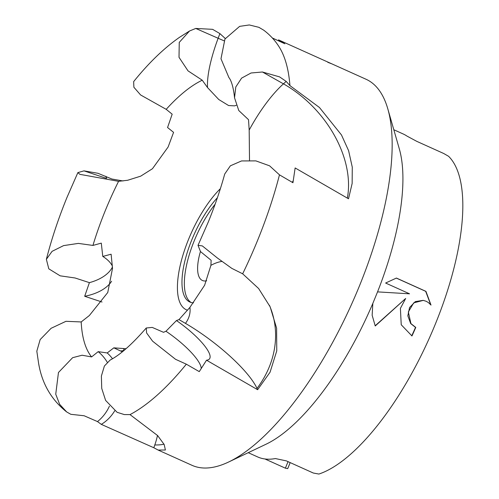 <?xml version="1.0" encoding="UTF-8"?>
<svg xmlns="http://www.w3.org/2000/svg" width="499" height="499" viewBox="0 0 499 499"><rect width="100%" height="100%" fill="white"/><g stroke="black" fill="none" stroke-linecap="round" stroke-linejoin="round"><path stroke-width="0.75" d="M124.295 414.582L130.008 414.607A211.738 79.316 -65.7 0 0 186.327 364.183L175.548 359.305L152.6 341.185L146.594 332.939L146.257 327.993C132.135 344.223 120.084 354.92 110.117 360.078L104.385 366.017L101.384 376.053L101.734 388.415L105.62 400.416L117.097 412.299L124.345 414.588M257.596 240.368A211.738 79.316 -65.7 0 0 279.471 174.85L269.579 165.818L255.887 160.89L241.535 160.94L230.376 165.811L224.718 174.026C220.396 189.745 214.919 205.731 208.301 221.98L198.016 245.327L202.32 245.913L217.364 257.989L231.804 268.368L242.664 273.808A211.738 79.316 -65.7 0 0 257.596 240.368M279.571 76.883L286.177 81.399L289.938 85.622A211.738 79.316 -65.7 0 0 278.766 46.32C274.756 40.082 269.747 34.712 263.734 30.196L258.887 27.326L249.294 24.95L239.651 26.36L224.955 39.022L220.982 58.776L228.935 77.644C229.34 77.987 233.027 82.522 234.536 97.804L235.79 86.976L241.597 78.125L251.053 72.991L262.43 71.999L279.571 76.883M234.611 105.863L228.579 105.532L218.749 99.501L207.528 87.568L202.245 80.208L188.017 70.858L179.016 57.323L179.247 42.396L189.526 31.007L195.745 28.443L212.618 29.335L219.884 33.595L218.144 38.261A96.457 18.176 -159.5 0 0 224.039 40.793M219.841 33.558L225.261 38.485M114.676 410.864A42.509 36.751 -89 0 1 101.297 424.368L97.486 421.586L84.131 415.754A211.738 79.316 -65.7 0 0 84.131 415.754L70.827 414.307L66.66 411.931L59.662 404.333L55.738 394.191L58.464 372.504L72.623 357.689L82.073 355.226L91.598 356.916L98.184 351.652L107.216 352.949L113.822 347.84L126.035 348.72M127.613 180.276L118.575 181.33L79.884 174.344L77.875 172.598L84 170.87L97.91 173.272L111.901 179.029L123.035 180.956M111.608 281.243A42.509 24.339 -0.5 0 1 84.687 296.275L89.402 282.646L75.093 277.987L60.136 275.822L48.796 268.824L46.37 259.312L52.096 251.328L63.616 245.602L78.368 243.4L92.939 245.433L101.291 243.125L102.775 256.436L111.115 254.216L112.518 268.356L107.759 292.501L89.352 315.524L81.187 321.942A156.879 58.77 -65.7 0 0 91.598 356.916M411.719 335.846A176.409 66.086 -65.7 0 0 415.511 327.388L415.779 327.431A177.12 66.348 114.3 0 1 411.962 335.958L401.233 324.762L400.398 308.376L405.662 298.477L375.242 325.978L372.148 315.249L372.834 303.398L377.556 291.878A177.12 66.348 -65.7 0 0 399.281 148.777L387.81 108.869A211.738 79.316 -65.7 0 0 366.017 79.241L278.529 39.864L284.867 43.781L272.323 37.968M130.008 414.607L157.659 435.602L164.177 444.503L165.4 450.004L158.146 450.054L191.978 465.305A211.738 79.316 -65.7 0 0 228.611 462.018A211.738 79.316 -65.7 0 0 359.317 286.22A211.738 79.316 -65.7 0 0 387.81 108.869M215.119 204.222A63.76 23.883 -65.7 0 0 194.248 240.774A63.76 23.883 -65.7 0 0 191.08 302.475M193.537 302.843A63.76 23.883 114.3 0 1 189.851 302.026A63.76 23.883 114.3 0 1 191.866 239.701A63.76 23.883 114.3 0 1 217.402 197.71M146.257 327.993L152.245 327.413L163.516 332.303L165.961 331.249L176.459 320.551L178.991 319.597L189.913 307.384L204.627 285.235L210.915 265.331L211.139 260.303L200.492 251.565L198.016 245.327M327.793 62.313L332.184 63.991M289.938 85.622L319.46 107.51L341.478 134.967L348.608 150.692L352.269 167.153L352.151 183.432L348.508 198.783L295.14 167.951L292.95 182.721L279.471 174.85M118.575 181.33A156.879 58.77 -65.7 0 0 105.345 210.484A156.879 58.77 -65.7 0 0 92.939 245.433M220.383 188.672A72.261 27.071 -65.7 0 0 188.641 239.14A72.261 27.071 -65.7 0 0 187.518 310.216M248.234 452.687L257.627 456.922A177.12 66.348 -65.7 0 0 275.367 458.556L286.376 460.889L313.328 473.033L318.892 474.05A177.12 66.348 -65.7 0 0 435.328 324.125A177.12 66.348 -65.7 0 0 448.57 156.287L443.723 153.499L416.777 141.354L406.966 136.084A177.12 66.348 -65.7 0 0 403.204 133.982L393.811 129.746M377.556 291.878L409.548 293.817L385.615 283.033L396.412 278.055L425.94 291.366L431.005 305.07L428.373 302.556L426.165 301.271L423.277 300.386L413.727 302.862L408.325 311.956L410.951 323.614L415.779 327.431M415.511 327.388L410.677 323.564L407.826 315.836L409.573 307.515L415.318 301.602L423.14 300.361M430.687 304.689L425.666 291.322L396.3 278.08M375.148 325.778L405.662 298.477M228.611 462.018L266.117 444.185A177.12 66.348 -65.7 0 0 372.834 303.398M290.181 462.598L287.717 468.636L285.378 468.181L264.95 458.974M89.402 282.652A42.509 24.339 179.5 0 0 112.437 267.059M102.775 256.436A42.509 24.339 -0.5 0 1 112.356 265.967M202.245 80.208A156.879 58.77 -65.7 0 0 166.198 109.337L172.174 114.184L167.564 127.532L173.577 132.347L168.113 147.012L152.445 168.737L140.681 176.166L127.613 180.282M236.233 105.283L234.605 105.863M249.512 160.266L249.182 130.089L248.527 119.698L238.772 110.516L234.536 97.804M189.526 31.007L179.472 37.338C163.822 48.322 148.552 63.08 133.657 81.611L133.875 87.238L140.599 94.96L166.198 109.337M278.891 41.012A42.509 40.063 77.8 0 0 278.529 39.864M292.246 182.303A42.509 27.645 -167.2 0 0 293.3 180.582M176.459 320.551A42.509 10.76 -142.9 0 1 209.524 358.837A42.509 10.76 -142.9 0 1 206.524 360.203L199.263 371.624L186.327 364.183M201.234 368.593A42.509 10.76 37.1 0 0 165.961 331.249M242.664 273.808L258.619 288.522L270.146 306.823L276.614 328.186L276.758 350.878L270.065 372.21L257.621 389.713L206.524 360.203M257.621 389.713L257.016 388.397A72.343 18.313 37.1 0 0 185.46 323.371L178.991 319.597M97.486 421.586A42.509 36.751 91 0 0 109.431 406.142M107.229 362.212A42.509 36.751 91 0 0 98.184 351.652M107.216 352.949A42.509 36.751 -89 0 1 112.487 358.731M81.187 321.942L65.968 321.306L51.11 328.292L40.157 339.588L36.82 351.184L38.535 362.873C41.829 383.282 51.204 399.63 66.66 411.931M102.027 302.02L84.687 296.275M158.146 450.054L153.823 447.746L101.297 424.368M153.823 447.746L154.796 444.965A72.343 62.55 91 0 0 157.497 435.427M122.305 351.826A72.343 62.55 91 0 0 120.409 350.903L113.822 347.84M288.048 461.637L285.378 468.181M200.448 251.502A38.966 14.596 -65.7 0 0 202.419 280.494A38.966 14.596 -65.7 0 0 206.655 280.781M105.825 176.284L106.692 178.311M84 170.87L105.825 178.162M195.745 28.443L218.144 38.261A72.343 19.972 -66.3 0 0 207.522 87.568M286.177 81.399L283.451 83.851A96.457 66.617 -132 0 1 347.341 198.109M262.43 71.999L283.451 83.851A72.343 22.879 -60.6 0 0 249.176 130.089M189.913 307.384A24.114 21.101 -24.7 0 1 185.46 323.371M269.423 305.294A96.457 84.393 -24.7 0 1 257.016 388.397M221.687 261.464A72.343 29.859 -59.7 0 0 210.915 265.331M123.415 348.539A24.114 4.348 19.3 0 1 120.409 350.903M163.996 444.16A96.457 17.384 19.3 0 1 154.796 444.965M46.37 259.312C51.597 238.934 58.47 218.312 66.978 197.442L77.875 172.598"/></g></svg>
